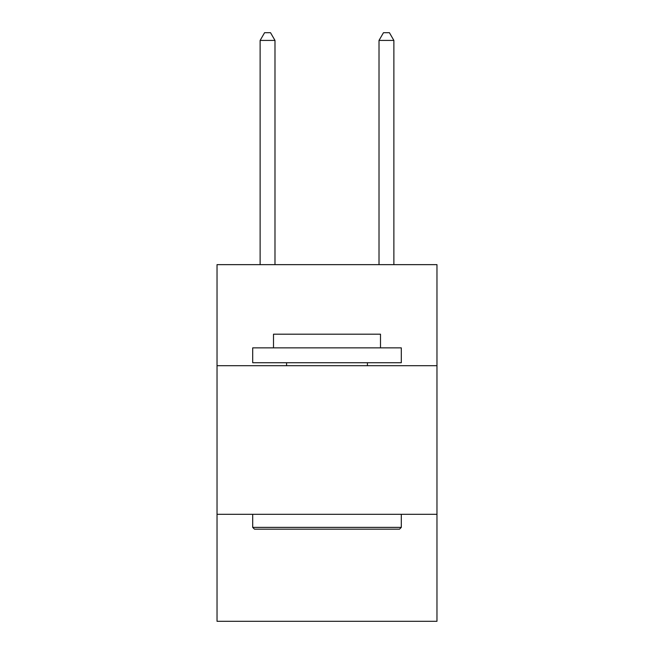 <?xml version="1.0" encoding="UTF-8"?>
<svg xmlns="http://www.w3.org/2000/svg" width="654" height="654" viewBox="0 0 654 654"><rect width="100%" height="100%" fill="white"/><g stroke="black" fill="none" stroke-linecap="round" stroke-linejoin="round"><path stroke-width="0.98" d="M436.97 365.7L436.97 264.641L217.03 264.641L217.03 365.7L436.97 365.7L436.97 621.3L217.03 621.3L217.03 365.7M436.97 514.306L217.03 514.306M254.48 529.168L252.697 527.377L401.303 527.377L399.52 529.168L254.48 529.168M401.303 347.863L401.303 362.725L252.697 362.725L252.697 347.863L401.303 347.863M273.503 347.863L273.503 334.194L380.497 334.194L380.497 347.863M401.303 514.306L401.303 527.377M252.697 514.306L252.697 527.377M367.417 362.725L367.417 365.7M286.583 362.725L286.583 365.7M274.991 264.641L274.991 40.425L260.128 40.425L260.128 264.641M260.128 40.425L264.584 32.7L270.527 32.7L274.991 40.425M393.872 264.641L393.872 40.425L379.009 40.425L379.009 264.641M379.009 40.425L383.473 32.7L389.416 32.7L393.872 40.425"/></g></svg>
